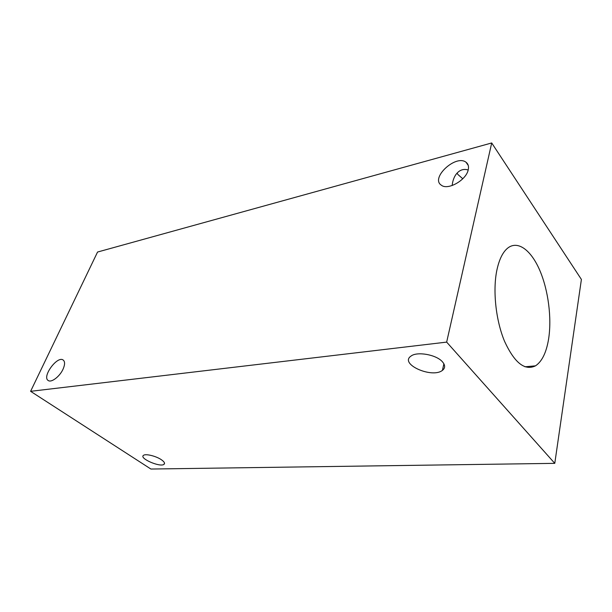 <?xml version="1.0" encoding="UTF-8"?>
<svg xmlns="http://www.w3.org/2000/svg" width="612" height="612" viewBox="0 0 612 612"><rect width="100%" height="100%" fill="white"/><g stroke="black" fill="none" stroke-linecap="round" stroke-linejoin="round"><path stroke-width="0.92" d="M30.6 391.32L97.553 252.037L491.711 142.963L581.4 279.432L554.778 463.353L150.896 469.037L30.6 391.32L446.661 342.108L554.778 463.353M457.057 173.104L457.914 174.504L462.779 178.758M468.234 169.799C466.275 180.211 447.716 190.638 441.283 185.153C430.098 178.084 455.841 154.148 466.023 162.241C468.234 163.909 468.968 166.426 468.234 169.799M468.188 169.975C463.238 168.53 459.099 170.121 455.764 174.749C453.806 177.664 452.605 181.267 452.153 185.535M63.059 369.158C59.808 376.479 51.37 382.921 48.249 380.526C41.677 376.908 57.276 355.518 63.143 360.009C65.071 361.539 65.04 364.591 63.059 369.158M442.43 361.791C445.36 365.211 445.352 368.072 442.415 370.382C431.988 378.744 399.093 363.987 410.935 356.138C416.917 351.204 436.379 354.631 442.43 361.791M161.323 459.696C164.307 461.762 165.194 463.307 164.001 464.34C160.168 467.606 138.748 458.243 143.514 455.336C145.618 453.523 156.052 456.062 161.323 459.696M548.589 339.079C546.348 352.611 541.98 361.531 535.5 365.838C524.844 371.04 514.531 362.893 504.586 341.397C495.858 320.558 492.637 290.738 496.837 270.328C499.216 259.144 503.018 251.593 508.243 247.684C518.356 240.378 531.361 250.606 539.853 270.519C548.36 290.463 551.909 318.217 548.589 339.079M446.661 342.108L491.711 142.963M466.023 162.241L468.257 165.439M442.415 370.382L443.891 363.796M164.001 464.34L164.498 463.024M524.974 366.795L535.5 365.838"/></g></svg>
